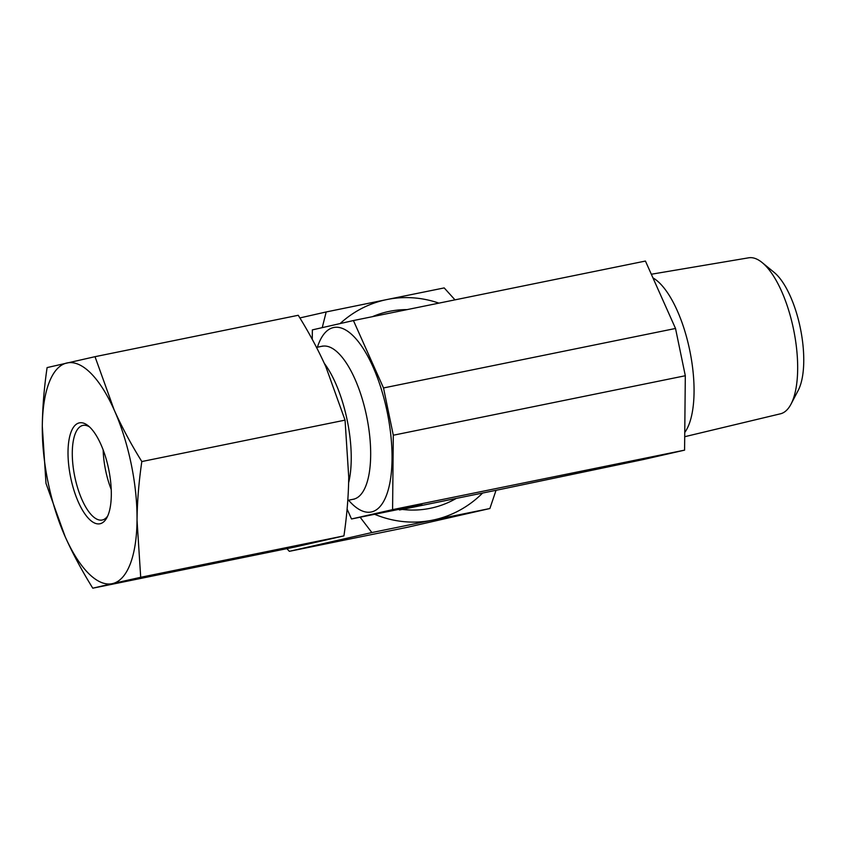 <?xml version="1.0" encoding="UTF-8"?>
<svg xmlns="http://www.w3.org/2000/svg" width="846" height="846" viewBox="0 0 846 846"><rect width="100%" height="100%" fill="white"/><g stroke="black" fill="none" stroke-linecap="round" stroke-linejoin="round"><path stroke-width="1.27" d="M107.717 515.965A48.275 18.242 78.5 0 1 102.218 520.015A48.275 18.242 78.5 0 1 74.712 476.351A48.275 18.242 78.5 0 1 82.95 425.401A48.275 18.242 78.5 0 1 89.591 426.976M100.875 444.351A51.5 19.458 -101.5 0 0 88.058 425.654A51.5 19.458 -101.5 0 0 70.599 477.186A51.5 19.458 -101.5 0 0 106.829 517.784A51.5 19.458 -101.5 0 0 100.875 444.351M111.228 489.548A48.275 18.242 78.5 0 1 103.159 449.913M112.507 583.603A112.645 42.554 -101.5 0 0 137.031 520.279A112.645 42.554 -101.5 0 0 114.189 409.982A112.645 42.554 -101.5 0 0 66.823 362.997A112.645 42.554 -101.5 0 0 42.3 426.321A112.645 42.554 -101.5 0 0 65.142 536.628A112.645 42.554 -101.5 0 0 112.507 583.603L92.785 588.192C82.03 570.891 72.809 553.707 65.142 536.628L45.98 483.341L42.3 426.321C42.522 407.455 44.119 387.87 47.101 367.587L95.016 356.684L114.189 409.982C121.856 427.061 131.067 444.245 141.821 461.546C138.85 481.829 137.253 501.403 137.031 520.279L140.7 577.289L112.507 583.603M92.785 588.192L296.015 546.791L343.931 535.888C346.902 515.605 348.51 496.031 348.732 477.155L345.052 420.134L325.89 366.847C318.212 349.768 309.002 332.584 298.247 315.283L95.016 356.684M343.931 535.888L140.7 577.289M345.052 420.134L141.821 461.546M791.021 404.113L798.222 390.355A66.326 25.052 -101.5 0 0 800.305 327.952A66.326 25.052 -101.5 0 0 774.196 272.444L762.183 262.598A79.609 30.075 78.5 0 1 793.527 329.21A79.609 30.075 78.5 0 1 791.021 404.113A79.609 30.075 78.5 0 1 780.467 413.8L684.721 436.705M651.314 274.241L748.678 257.808A79.609 30.075 78.5 0 1 762.183 262.598M652.943 277.879A83.225 31.439 78.5 0 1 689.733 350.329A83.225 31.439 78.5 0 1 684.763 432.433M398.952 509.313L399.513 509.979L500.663 489.369L643.51 459.494L684.583 450.146L392.586 509.641L351.502 518.979L347.093 509.081M421.89 504.702L351.502 518.979M422.059 504.851L399.513 509.979M312.259 339.362L312.354 329.887L353.427 320.549L383.513 387.954L393.305 435.225L392.586 509.641M684.583 450.146L685.313 375.74L675.52 328.47L645.435 261.054L353.427 320.549M675.52 328.47L383.513 387.954M685.313 375.74L393.305 435.225M456.237 498.421A100.579 93.123 -102.8 0 1 402.231 509.419M372.42 316.679A100.579 93.123 -102.8 0 1 407.042 309.625M286.9 548.642L289.343 551.328L407.349 527.291L489.887 508.52L432.602 520.153A112.645 104.301 77.2 0 0 482.601 493.049M438.905 303.132A112.645 104.301 77.2 0 0 386.918 299.547L444.203 287.915L454.989 299.854M496.042 490.31L489.887 508.52M374.609 514.273A112.645 104.301 77.2 0 0 432.602 520.153L371.87 532.557L360.132 517.223M322.241 327.635L326.186 311.952L386.918 299.547A112.645 104.301 77.2 0 0 340.113 323.574M326.186 311.952L299.875 317.937M371.87 532.557L289.343 551.328M322.04 346.31A78.044 29.483 78.5 0 1 322.284 346.257A78.044 29.483 78.5 0 1 366.752 416.856A78.044 29.483 78.5 0 1 353.448 499.214L354.114 499.172M317.398 347.251A94.139 35.564 78.5 0 1 333.377 327.582A94.139 35.564 78.5 0 1 391.254 439.56A94.139 35.564 78.5 0 1 348.563 500.208M324.251 363.241A78.044 29.483 78.5 0 1 348.637 482.738M316.541 347.431L322.918 346.035M347.791 500.367L353.448 499.214"/></g></svg>
